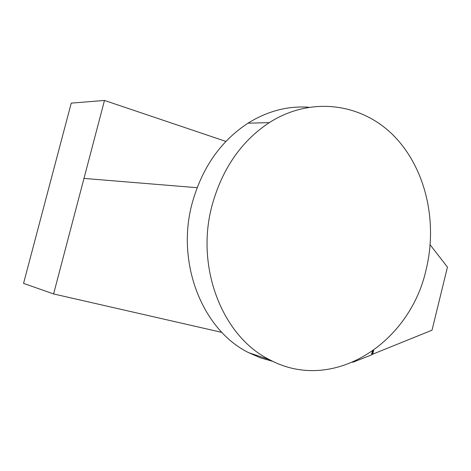 <?xml version="1.0" encoding="UTF-8"?>
<svg xmlns="http://www.w3.org/2000/svg" width="471" height="471" viewBox="0 0 471 471"><rect width="100%" height="100%" fill="white"/><g stroke="black" fill="none" stroke-linecap="round" stroke-linejoin="round"><path stroke-width="0.71" d="M308.564 107.217C287.657 105.787 267.463 111.115 247.987 123.184C220.593 141.165 201.982 167.87 192.144 203.295C175.736 263.477 202.795 330.271 248.735 352.708L260.687 357.936L273.056 361.434M426.161 269.447C437.853 221.529 425.69 168.224 393.738 135.73C361.863 103.367 311.178 95.907 269.306 122.619C241.27 141.2 222.182 168.824 212.044 205.48C195.124 267.764 222.742 336.759 269.606 359.714C332.75 393.85 410.029 343.359 426.161 269.447M221.894 332.396L53.594 293.945L104.485 100.441L225.897 141.418M372.325 351.307L371.419 354.969L352.738 362.293M371.678 353.915L372.066 353.756L372.19 354.386L371.595 354.221M430.176 244.849L447.45 267.128L432.019 330.2L372.19 354.386M372.273 354.351L373.173 350.707M373.68 350.342L372.661 354.463M53.594 293.945L23.55 283.395L71.239 103.125L104.485 100.441M269.306 122.619L247.987 123.184M197.09 187.694L83.979 178.415M269.606 359.714L248.735 352.708"/></g></svg>

